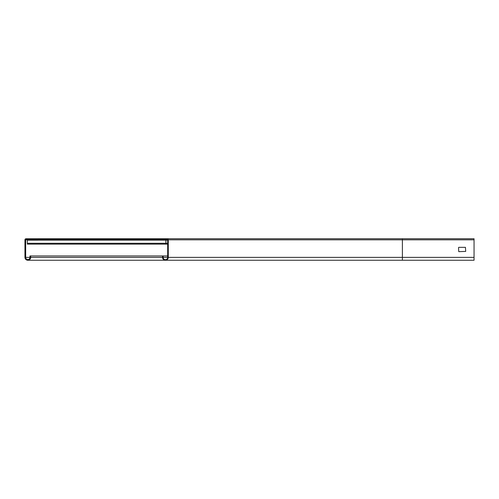 <?xml version="1.0" encoding="UTF-8"?>
<svg xmlns="http://www.w3.org/2000/svg" width="499" height="499" viewBox="0 0 499 499"><rect width="100%" height="100%" fill="white"/><g stroke="black" fill="none" stroke-linecap="round" stroke-linejoin="round"><path stroke-width="0.75" d="M458.762 247.348L465.448 247.348L465.692 251.409L458.762 251.652L458.525 247.591M474.05 257.384L474.05 260.247L402.387 260.247L402.387 238.753L474.05 238.753L474.05 257.384L168.282 257.384L168.282 239.826A1.073 1.073 0 0 0 167.202 238.753L402.387 238.753M167.202 238.753L155.382 238.753L155.382 239.345L167.202 239.345A0.48 0.48 0 0 1 167.683 239.826L167.683 257.384A2.27 2.27 0 0 1 165.412 259.655A2.27 2.27 0 0 1 163.142 257.384L163.142 255.95L167.683 255.95M163.142 255.95L162.549 255.95L162.549 257.384A2.869 2.869 0 0 0 165.412 260.247A2.869 2.869 0 0 0 168.282 257.384M30.682 255.95L30.682 257.384A2.869 2.869 0 0 1 27.819 260.247A2.869 2.869 0 0 1 24.95 257.384L24.95 239.826A1.073 1.073 0 0 1 26.023 238.753L37.849 238.753L37.849 239.464L26.023 239.464A0.356 0.356 0 0 0 25.667 239.826L25.667 257.384A2.152 2.152 0 0 0 27.819 259.536A2.152 2.152 0 0 0 29.965 257.384L29.965 255.95L162.549 255.95M37.849 238.753L155.382 238.753M27.339 240.069L27.339 244.123L167.683 244.123M165.893 244.123L165.893 240.181L27.339 240.181L27.339 239.464M167.683 240.181L165.893 240.181L165.893 239.345M155.382 239.345L37.849 239.345M168.282 239.826L474.05 239.826M167.683 257.384L163.142 257.384M30.682 257.384L162.549 257.384M25.667 257.384L29.965 257.384M25.667 239.826L27.339 239.826M167.683 243.287L27.339 243.287M167.165 259.655L165.412 259.655M474.05 260.247L27.819 260.247M29.715 259.536L27.819 259.536"/></g></svg>
